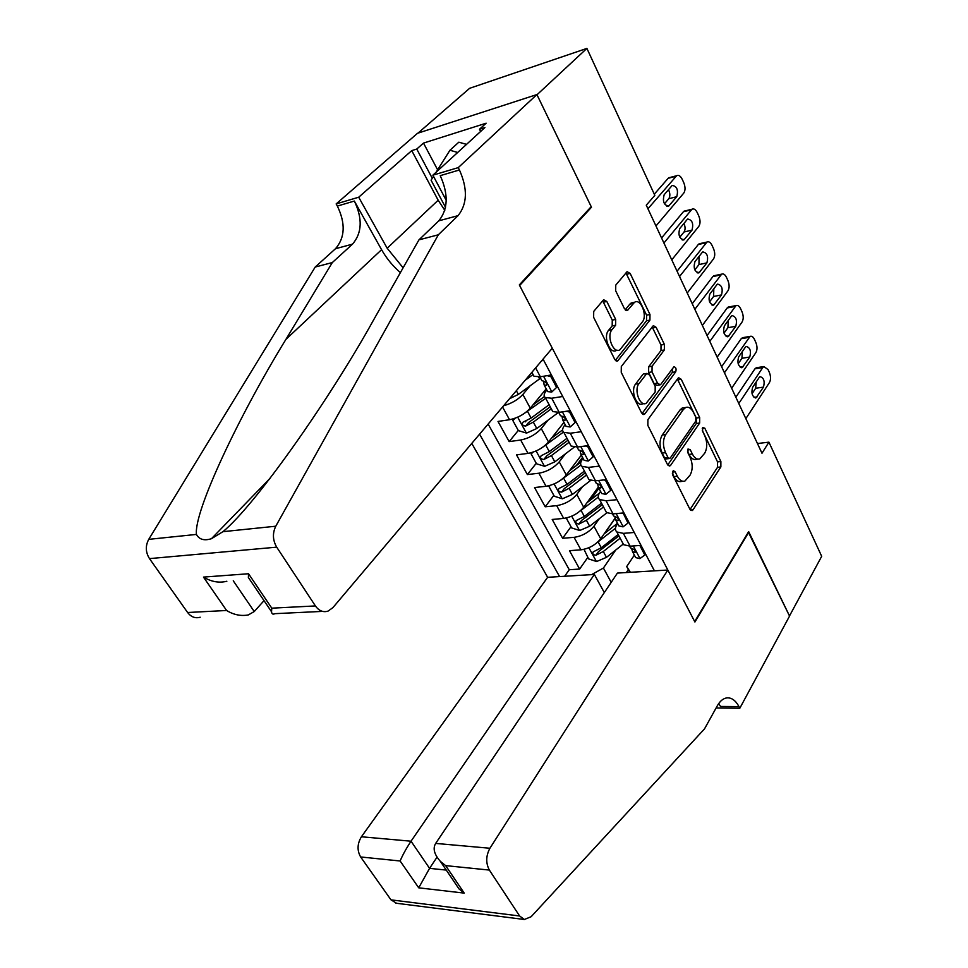 <?xml version="1.0" encoding="UTF-8"?>
<svg xmlns="http://www.w3.org/2000/svg" width="968" height="968" viewBox="0 0 968 968"><rect width="100%" height="100%" fill="white"/><g stroke="black" fill="none" stroke-linecap="round" stroke-linejoin="round"><path stroke-width="1.45" d="M672.845 471.222L672.82 475.191L689.857 509.144L692.096 510.62L693.04 509.834L720.87 466.927L720.882 461.518L704.789 428.171L702.635 427.529L702.623 431.353L704.74 435.721C707.414 442.291 707.402 448.124 704.692 453.218L699.803 458.917C697.008 459.739 694.528 458.106 692.362 454.028L690.196 449.624L687.982 449.019L687.97 452.915L690.136 457.319C692.87 463.95 692.858 469.891 690.063 475.143L684.884 481.096C682.053 481.895 679.536 480.273 677.346 476.22L675.132 471.791L673.438 470.714L672.845 471.222M606.815 301.484L603.621 299.729L593.711 311.43L593.626 317.31L614.668 359.261L617.657 360.967L649.927 320.106L649.976 314.503L630.168 273.448L627.082 271.681L615.757 285.1L615.684 290.823L624.445 308.695L627.47 310.438L634.524 302.306C640.755 297.926 647.798 315.834 642.316 321.993L619.871 349.811C613.397 354.119 606.27 335.981 612.018 329.677L615.624 325.224L615.696 319.44L606.815 301.484L603.379 302.185L602.507 300.927M590.444 207.503L591.484 207.237L536.998 94.767L586.898 48.4L469.601 88.318L417.994 133.136M591.484 207.237L519.635 285.524L694.673 621.553L748.651 531.614L789.501 615.926L821.687 556.31L768.919 442.158L757.448 443.526M586.898 48.4L654.828 195.354L646.273 205.192L761.985 453.242L768.919 442.158M647.894 419.664L647.846 425.4L667.4 464.386L669.856 465.935L670.703 465.221L699.658 423.028L699.683 417.571L681.23 379.311L678.653 377.701L678.024 378.246L647.894 419.664M641.518 412.779L621.238 372.353L621.299 366.545L653.34 325.635L656.147 327.329L664.387 344.414L664.35 349.968L652.069 366.243L652.021 371.881L657.562 383.171L660.236 384.804L660.89 384.236L673.909 366.787C675.93 367.211 676.535 368.881 675.725 371.809L644.954 413.784L644.228 414.401L641.518 412.779M502.561 407.008L509.543 419.725L498.012 421.443L509.156 441.602L518.279 430.457M526.011 421.007L525.309 421.866M547.912 420.269L541.269 428.558C535.764 434.535 528.891 438.359 520.675 440.016L528.008 453.387L516.501 454.875L527.379 474.562L536.248 463.285M565.397 453.871L559.238 461.869C553.865 467.919 547.077 471.694 538.886 473.219L546.049 486.275L534.554 487.545L545.202 506.784L553.829 495.362M582.53 457.368L576.262 465.656M582.53 486.662L576.795 494.43C571.556 500.529 564.852 504.267 556.685 505.647L563.678 518.412L552.208 519.465L562.614 538.269L574.072 537.349C582.204 536.103 588.834 532.4 593.953 526.241L599.313 518.703M598.926 488.296L590.311 500.154M570.999 526.725L562.614 538.269M509.543 419.725C517.771 417.982 524.692 414.135 530.283 408.181L546.206 388.858M503.638 405.725C511.467 403.547 517.88 399.796 522.865 394.448L530.077 385.845M528.008 453.387C536.224 451.79 543.048 447.978 548.505 441.977L563.969 422.375M546.049 486.275C554.24 484.823 560.992 481.048 566.304 474.986L581.344 455.129M563.678 518.412C571.834 517.094 578.513 513.367 583.704 507.244L598.284 487.194M471.779 443.392L547.634 577.303L361.415 836.763L411.037 841.204L429.574 868.356L446.272 870.087M479.584 434.172L559.601 576.577M654.428 570.842L543.06 359.104M546.823 390.043L546.327 390.649C543.822 393.807 543.484 396.106 545.299 397.546L552.764 411.569L559.189 412.332L570.188 410.686M565.167 424.625L564.683 425.242C562.251 428.437 561.96 430.82 563.824 432.357L571.12 446.054L577.569 446.998L588.544 445.582L587.757 446.659L585.483 445.97M583.075 458.396L582.603 459.014C580.243 462.268 580.014 464.713 581.913 466.346L589.028 479.717L595.514 480.842L606.452 479.632M600.559 491.381L600.112 492.01C597.813 495.301 597.643 497.806 599.579 499.536L606.525 512.604L613.034 513.887L623.949 512.895M488.138 424.057L569.269 569.716L579.638 569.063L569.474 550.671L580.921 549.824C589.04 548.626 595.635 544.948 600.704 538.765L614.837 518.582M617.657 523.603L617.209 524.245C614.982 527.572 614.861 530.149 616.834 531.964L623.344 533.356L634.246 532.473M622.23 542.092L623.622 544.718L630.144 546.182L641.034 545.371M543.738 360.386L541.669 360.749M532.848 374.132L533.973 376.249L540.362 376.806L551.385 374.931M562.723 396.493L551.712 398.223L545.299 397.546M581.26 431.728L570.273 433.228L563.824 432.357M599.349 466.116L588.387 467.399L581.913 466.346M617.003 499.682L606.065 500.771L599.579 499.536M556.685 505.647L545.202 506.784M538.886 473.219L527.379 474.562M520.675 440.016L509.156 441.602M591.593 574.641L603.415 568.034L615.745 550.005M603.415 568.034L611.195 582.337M628.317 569.595L626.356 572.536M629.793 572.33L626.695 566.558L630.398 572.294M634.355 555.1L626.695 566.558M614.874 518.715L604.407 533.67M587.794 557.399L579.638 569.063M569.269 569.716L564.634 576.275M605.181 510.063L606.525 512.604M587.733 477.272L589.028 479.717M569.874 443.707L571.12 446.054M551.578 409.343L552.764 411.569M672.373 473.449L673.946 476.583C676.136 480.636 678.641 482.245 681.484 481.447L682.948 481.29M697.892 459.134L696.428 459.304C693.632 460.127 691.152 458.505 688.986 454.428L687.558 451.524M690.051 509.495L717.53 467.302L717.542 461.893L702.296 430.373M667.739 464.955L696.307 423.476L696.319 418.031L677.406 379.093M667.944 457.416L669.675 458.505L670.255 458.021L695.774 421.056L695.786 417.208L693.524 412.549C691.237 408.169 688.599 406.487 685.634 407.516L683.408 409.452L665.694 434.547C662.753 439.799 662.717 445.837 665.573 452.673L667.944 457.416L664.532 457.816L666.262 458.905L669.203 458.566M684.449 407.685L682.259 407.988L680.032 409.936L683.408 409.452M664.532 457.816L662.16 453.084C659.305 446.26 659.341 440.222 662.281 434.983L680.032 409.936M659.462 384.925L656.849 385.337L654.162 383.703L648.62 372.438L648.669 366.799L660.975 350.549L661.011 345.007L652.142 326.966M642.026 413.59L672.349 372.353L672.421 368.602M638.989 383.582C633.689 389.814 639.933 406.923 646.14 403.317L655.154 392.028L655.191 386.365L649.637 375.076L646.866 373.418L638.989 383.582L635.553 384.114C630.253 390.346 636.496 407.419 642.716 403.825L643.986 403.632M645.051 374.156L646.237 373.963M635.553 384.114L642.825 374.519M617.318 350.259L616.422 350.416C609.949 354.724 602.822 336.61 608.582 330.318L612.187 325.877L612.26 320.106L603.379 302.185M633.616 302.488L629.878 304.097L633.278 303.42M625.207 309.845L629.878 304.097M615.37 360.314L646.539 320.747L646.588 315.157L625.933 272.94M584.006 549.34L588.617 558.899L596.591 561.537L606.476 557.35L623.271 544.052M597.256 542.516L615.479 528.238M604.105 533.9L617.475 523.277M618.177 534.481L601.297 547.779L593.215 551.857C592.21 553.805 593.142 554.918 595.986 555.221L603.306 551.494L620.149 538.196M618.915 535.885L598.514 551.591L595.986 555.221M738.79 403.511L762.724 367.61L763.885 366.557L768.072 369.582L769.415 372.559C770.879 376.395 770.903 379.71 769.463 382.505L745.844 418.636M757.073 367.622L754.931 368.82L735.849 397.207M639.848 545.456L644.809 555.027L639.848 558.633L635.673 557.604L634.742 555.838M759.118 377.556L760.086 376.685C763.849 377.786 764.986 381.271 763.474 387.115L755.996 397.872C752.196 396.735 751.071 393.226 752.608 387.357L759.118 377.556M631.608 548.481L632.515 551.639L635.02 552.45C635.722 550.949 634.851 549.703 632.419 548.723L630.519 547.864L629.599 546.206L630.519 547.864M756.214 381.936L755.669 388.265L752.039 393.746M644.809 555.027L645.535 553.938M436.084 172.243L449.951 150.246L458.832 142.187L466.528 144.365M445.51 207.333L431.075 180.181L433.495 176.333M449.951 150.246L457.683 152.472M604.31 592.573L594.376 574.472L411.037 841.204C406.294 848.367 402.664 854.962 400.135 860.988L360.641 856.97L390.987 899.853L519.61 915.982L524.354 919.491L531.142 916.72L704.535 728.844L717.349 705.732C720.083 700.929 723.326 698.315 727.065 697.867C731.711 697.601 735.68 700.517 738.983 706.616L739.818 708.225L789.561 616.071L748.349 532.11M594.376 574.472L547.634 577.303M748.869 532.061L694.915 622.013L667.835 570.031L489.917 848.258C485.888 855.833 485.706 863.105 489.372 870.075L519.61 915.982M739.818 708.225L716.09 707.995M667.835 570.031L617.427 573.08L435.673 843.406L489.917 848.258M396.565 903.277L390.987 899.853M360.641 856.97C356.986 850.485 357.24 843.745 361.415 836.763M718.716 703.555L720.507 706.458L738.983 706.616M436.991 857.225L429.574 868.356L418.721 887.825L400.135 860.988M489.372 870.075L445.655 865.622L440.392 861.399C434.221 854.405 432.635 848.404 435.673 843.406M445.655 865.622L464.229 893.113L459.001 888.914L453.774 881.183M552.28 348.202L332.895 607.638L328.019 611.123C323.155 612.599 318.944 610.856 315.411 605.932L276.703 547.162L149.483 558.621C145.551 552.28 145.297 545.855 148.733 539.357L315.205 267.035L335.485 248.728C345.068 237.644 345.685 223.427 337.36 206.075L336.138 203.921L417.498 133.294L536.901 94.562L591.206 206.668L519.32 284.931L552.28 348.202M315.205 267.035L332.314 262.558L285.899 339.405C239.519 414.776 193.757 511.286 196.431 534.421C199.214 539.539 204.224 540.967 211.447 538.704L222.955 531.674C255.31 505.175 329.834 398.973 373.539 320.033L418.938 239.87L438.77 220.849C448.111 209.306 448.595 194.241 440.234 175.656L459.437 169.969L458.227 167.633L536.901 94.562M418.938 239.87L438.335 234.788L458.058 215.646C467.338 204.018 467.798 188.784 459.437 169.969M285.899 339.405L381.574 249.683L354.349 201.054C362.685 218.611 362.08 232.973 352.534 244.13L332.314 262.558M200.194 617.233C195.306 618.6 191.107 617.027 187.611 612.502L149.483 558.621M222.955 531.674L275.771 526.217L438.335 234.788M444.796 210.298L438.177 200.231L411.751 150.621L416.748 149.048L432.272 178.281M480.624 131.466L479.499 129.252L486.142 123.202L423.5 143.095L416.748 149.048M479.499 129.252L484.907 127.546L432.877 175.172L458.227 167.633M336.138 203.921L358.704 197.218L387.164 248.219L403.111 267.821M411.751 150.621L358.704 197.218M264.022 600.632L254.257 611.546L248.304 614.934C240.935 616.301 233.699 614.825 226.609 610.493L203.474 577.097C211.375 581.816 219.167 583.196 226.851 581.248M381.574 249.683C386.474 258.347 392.742 265.994 400.389 272.625M446.224 200.34L432.877 175.172M275.771 526.217C272.383 533.247 272.698 540.241 276.703 547.162M423.5 143.095L437.609 169.811M203.474 577.097L248.534 573.746L248.377 577.509L250.155 580.147M248.534 573.746L271.79 608.17L271.536 611.752C271.802 614.014 272.928 614.656 274.9 613.664L322.538 611.389M567.442 517.711L566.486 518.485L571.652 527.923L579.675 530.512L589.645 526.241L606.839 512.834M579.396 511.6L598.26 497.141M586.995 502.719L599.361 493.148M601.503 503.154L584.345 516.452L576.25 520.554C575.173 522.563 576.093 523.712 579.009 524.027L586.402 520.24L603.524 506.942M602.326 504.715L581.611 520.433L579.009 524.027M566.486 518.485L566.97 517.832M550.477 485.319L549.013 486.577L554.301 496.233L562.372 498.786L572.439 494.418L590.553 480.503M561.077 479.946L580.921 465.112M569.438 470.847L580.897 462.135M584.442 471.089L567.018 484.399L558.899 488.537C557.737 490.607 558.645 491.792 561.646 492.119L569.124 488.283L586.511 474.986M585.362 472.832L564.32 488.574L561.646 492.119M549.013 486.577L549.836 485.512M533.09 452.153L531.13 453.944L536.538 463.805L544.669 466.322L554.821 461.857L574.363 447.095M542.261 447.531L563.497 432.079M551.445 438.25L562.602 429.901M566.994 438.298L549.279 451.608L541.136 455.759C539.89 457.9 540.809 459.134 543.883 459.473L551.433 455.577L569.111 442.279M568.01 440.21L546.617 455.964L543.883 459.473M531.13 453.944L532.364 452.395M515.279 418.176L512.834 420.523L518.376 430.627L526.544 433.095L536.792 428.521L558.476 412.416M522.962 414.34L545.686 398.271M532.969 404.926L544.403 396.517M549.122 404.733L531.13 418.043L522.962 422.217C521.631 424.42 522.538 425.702 525.697 426.053L533.32 422.108L551.288 408.798M550.247 406.826L528.516 422.592L525.697 426.053M512.834 420.523L514.577 418.43M724.451 372.777L750.103 336.392C751.737 335.799 753.201 336.84 754.508 339.514L755.875 342.551C757.375 346.447 757.387 349.787 755.911 352.558L731.651 388.228M743.351 337.554L741.21 338.703L721.62 366.703M623.114 512.967L627.99 523.071L623.041 526.858L618.891 525.926L617.983 524.232M622.86 513.33L622.025 513.064M745.324 347.258L746.219 346.459C750.127 347.524 751.313 351.045 749.776 357.023L742.19 367.574C738.245 366.485 737.059 362.927 738.644 356.926L745.324 347.258M614.801 516.597L615.648 519.828L618.092 520.59C618.854 519.042 617.983 517.771 615.491 516.767L613.603 515.968L612.708 514.286M742.383 351.505L741.936 358.293L738.16 363.774M627.99 523.071L628.728 521.982M709.798 341.377L736.031 305.598C737.725 304.932 739.274 306.009 740.665 308.816L742.057 311.914C743.581 315.895 743.593 319.246 742.081 321.993L717.167 357.156M729.34 306.856L727.198 307.945L707.076 335.545M606.029 479.68L605.52 480.394L610.772 490.352L605.847 494.346L601.697 493.523L600.838 491.889M605.52 480.394L603.959 479.91M731.239 316.33L732.05 315.604C736.116 316.621 737.362 320.19 735.777 326.301L728.105 336.646C724.004 335.594 722.757 332 724.379 325.853L731.239 316.33M597.619 483.952L598.393 487.279L600.765 487.981C601.576 486.396 600.717 485.089 598.163 484.06L596.288 483.322L595.429 481.701M728.263 320.469L727.912 327.704L724.004 333.149M610.772 490.352L611.534 489.288M694.842 309.3L721.656 274.15C723.435 273.399 725.056 274.513 726.52 277.477L727.948 280.635C729.509 284.689 729.509 288.077 727.948 290.787L702.357 325.429M715.037 275.517L712.908 276.558L692.241 303.722M587.757 446.659L593.13 456.86L588.241 461.058L584.115 460.344L583.28 458.784M716.865 284.737L717.578 284.096C721.801 285.064 723.108 288.67 721.499 294.925L713.719 305.053C709.459 304.049 708.153 300.407 709.81 294.127L716.865 284.737M580.05 450.519L580.715 453.956L583.026 454.597C583.898 452.964 583.038 451.62 580.437 450.58L578.574 449.902L577.751 448.353M713.815 288.791L713.597 296.462L709.556 301.871M593.13 456.86L593.928 455.807M679.548 276.521L706.967 242.048C708.818 241.201 710.524 242.351 712.085 245.473L713.549 248.703C715.134 252.829 715.122 256.242 713.525 258.928L687.232 293.002M700.433 243.5L698.303 244.493L677.068 271.209M570.394 411.073L569.571 412.114L575.077 422.568L570.212 426.973L566.099 426.38L565.3 424.879M569.571 412.114L566.558 411.231M702.163 252.479L702.804 251.91C707.185 252.829 708.552 256.484 706.906 262.885L699.029 272.77C694.6 271.827 693.233 268.136 694.915 261.711L702.163 252.479M562.057 416.276L562.626 419.834L564.864 420.414C565.796 418.733 564.937 417.353 562.263 416.3L560.424 415.683L559.637 414.207M699.053 256.447L698.981 264.567L694.818 269.903M575.077 422.568L575.887 421.516M509.555 398.731L518.34 394.412L540.543 378.185M525.128 380.315L533.053 374.543M532.061 372.668L530.851 373.539M663.915 243.016L691.963 209.245C693.899 208.314 695.69 209.487 697.335 212.778L698.823 216.082C700.445 220.293 700.445 223.729 698.799 226.379L671.768 259.86M685.501 210.806L683.384 211.75L661.567 237.983M551.784 375.693L550.937 376.721L556.576 387.43L551.736 392.052L547.646 391.592L546.896 390.164M550.937 376.721L547.174 375.644M687.159 219.53L687.703 219.034C692.241 219.905 693.669 223.608 691.999 230.154L684.025 239.798C679.427 238.902 677.987 235.163 679.717 228.581L687.159 219.53M543.665 381.174L544.101 384.889L546.255 385.409C547.247 383.667 546.388 382.263 543.665 381.174L541.838 380.642L541.1 379.226M683.952 223.427C685.404 226.875 685.441 229.718 684.049 231.981L679.778 237.221M556.576 387.43L557.423 386.401M647.931 208.761L676.62 175.74C678.641 174.7 680.516 175.91 682.271 179.382L683.795 182.758C685.453 187.054 685.441 190.502 683.747 193.116L655.965 225.98M670.243 177.41L668.15 178.293L654.295 194.193M671.828 185.844L672.264 185.445C676.971 186.255 678.471 190.006 676.765 196.698L668.682 206.087C663.915 205.252 662.415 201.465 664.169 194.725L671.828 185.844M668.513 189.692C670.183 193.297 670.279 196.298 668.803 198.694L664.423 203.812M522.865 394.448L530.283 408.181M541.269 428.558L548.505 441.977M559.238 461.869L566.304 474.986M576.795 494.43L583.704 507.244M593.953 526.241L600.704 538.765M623.344 533.356L630.144 546.182M535.631 367.888L540.362 376.806M551.712 398.223L559.189 412.332M570.273 433.228L577.569 446.998M588.387 467.399L595.514 480.842M606.065 500.771L613.034 513.887M574.072 537.349L580.921 549.824M673.946 476.583L677.346 476.22M687.607 449.939L690.196 449.624M688.986 454.428L692.362 454.028M702.26 428.497L704.789 428.171M717.542 461.893L720.882 461.518M717.53 467.302L720.87 466.927M690.486 510.063L693.04 509.834M672.482 472.081L675.132 471.791M677.854 379.843L681.23 379.311M696.319 418.031L699.683 417.571M696.307 423.476L699.658 423.028M668.21 465.499L670.703 465.221M662.281 434.983L665.694 434.547M662.16 453.084L665.573 452.673M652.771 327.946L656.147 327.329M661.011 345.007L664.387 344.414M660.975 350.549L664.35 349.968M648.669 366.799L652.069 366.243M648.62 372.438L652.021 371.881M654.162 383.703L657.562 383.171M672.349 372.353L675.725 371.809M642.558 414.123L644.954 413.784M612.26 320.106L615.696 319.44M612.187 325.877L615.624 325.224M608.582 330.318L612.018 329.677M625.909 310.413L627.942 310.014M626.768 274.186L630.168 273.448M646.588 315.157L649.976 314.503M646.539 320.747L649.927 320.106M615.975 360.834L618.25 360.447M588.883 547.707L596.385 561.464M603.306 551.494L606.476 557.35M598.103 541.874L601.297 547.779M754.931 368.82L762.724 367.61M639.969 558.536L633.314 545.94M763.474 387.115L755.669 388.265M757.024 396.953L753.987 397.388M635.347 551.119L634.427 552.51M464.229 893.113L418.721 887.825M438.77 220.849L458.058 215.646M352.534 244.13L335.485 248.728M187.611 612.502L226.609 610.493M271.79 608.17L315.411 605.932M148.733 539.357L196.431 534.421M354.349 201.054L337.36 206.075M438.177 200.231L387.164 248.219M233.264 580.8L254.257 611.546M571.701 516.198L579.469 530.452M586.402 520.24L589.645 526.241M581.09 510.414L584.345 516.452M554.107 483.952L562.166 498.726M569.124 488.283L572.439 494.418M563.678 478.228L567.018 484.399M536.115 450.955L544.464 466.261M551.433 455.577L554.821 461.857M545.867 445.292L549.279 451.608M517.698 417.172L526.338 433.035M533.32 422.108L536.792 428.521M527.62 411.569L531.13 418.043M741.21 338.703L749.026 337.36M623.162 526.761L616.205 513.597M749.776 357.023L741.936 358.293M743.146 366.727L740.181 367.199M618.491 519.284L617.548 520.639M727.198 307.945L735.051 306.469M605.968 494.249L598.696 480.491M735.777 326.301L727.912 327.704M728.977 335.872L726.109 336.368M601.225 486.722L600.269 488.029M712.908 276.558L720.785 274.936M588.362 460.95L580.764 446.587M721.499 294.925L713.597 296.462M714.505 304.351L711.734 304.884M583.535 453.375L582.579 454.645M698.303 244.493L706.204 242.738M570.321 426.864L562.384 411.848M706.906 262.885L698.981 264.567M699.719 272.153L697.057 272.71M565.433 419.241L564.477 420.463M538.559 377.036L539.563 378.924M516.343 390.709L518.34 394.412M683.384 211.75L691.309 209.838M551.857 391.943L543.568 376.262M691.999 230.154L684.049 231.981M684.618 239.253L682.077 239.834M546.872 384.284L545.916 385.433M668.15 178.293L676.1 176.224M676.765 196.698L668.803 198.694M669.178 205.639L666.77 206.232M616.834 531.964L623.622 544.718M531.88 372.329L533.973 376.249M669.19 466.007L669.856 465.935M682.259 407.988L685.634 407.516M643.454 373.975L646.866 373.418M643.43 414.522L644.228 414.401M631.112 302.996L634.524 302.306M626.514 310.619L627.47 310.438M616.701 361.124L617.657 360.967M632.515 551.639L635.673 557.604M756.093 367.779L763.885 366.557M755.996 397.872L755.221 397.981M635.431 551.833L635.02 552.45M524.354 919.491L395.803 903.18M459.001 888.914L440.392 861.399M211.447 538.704L270.024 478.349M271.536 611.752L248.377 577.509M612.526 513.935L613.603 515.968M615.648 519.828L618.891 525.926M742.287 337.735L750.103 336.392M742.19 367.574L741.343 367.707M618.54 519.949L618.092 520.59M595.005 480.89L596.288 483.322M598.393 487.279L601.697 493.523M728.178 307.074L736.031 305.598M728.105 336.646L727.174 336.804M601.249 487.327L600.765 487.981M577.061 447.059L578.574 449.902M580.715 453.956L584.115 460.344M713.779 275.771L721.656 274.15M713.719 305.053L712.702 305.247M583.547 453.919L583.026 454.597M558.681 412.392L560.424 415.683M562.626 419.834L566.099 426.38M699.065 243.803L706.967 242.048M699.029 272.77L697.928 273M565.421 419.725L564.864 420.414M539.854 376.891L541.838 380.642M544.101 384.889L547.646 391.592M684.037 211.157L691.963 209.245M684.025 239.798L682.827 240.064M546.847 384.695L546.255 385.409M668.67 177.809L676.62 175.74M668.682 206.087L667.4 206.402"/></g></svg>
